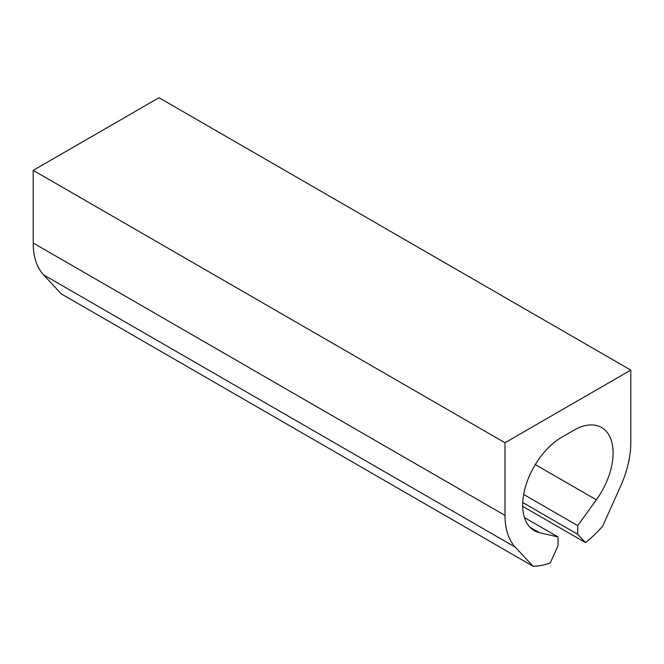 <?xml version="1.0" encoding="UTF-8"?>
<svg xmlns="http://www.w3.org/2000/svg" width="664" height="664" viewBox="0 0 664 664"><rect width="100%" height="100%" fill="white"/><g stroke="black" fill="none" stroke-linecap="round" stroke-linejoin="round"><path stroke-width="1" d="M504.989 442.747L33.2 170.357L159.011 97.724L630.8 370.105L504.989 442.747L504.989 515.38L33.2 242.999L33.2 170.357M522.692 506.35L585.49 542.604A91.74 52.971 -60 0 0 602.68 526.112L620.491 486.455A80.618 46.546 -60 0 0 630.8 442.747L630.8 370.105M585.49 542.604L577.721 534.288L522.742 502.54M524.436 517.563L558.067 536.977L539.45 532.677A55.602 32.104 -60 0 1 534.196 530.619A55.602 32.104 -60 0 1 525.672 486.065A55.602 32.104 -60 0 1 562.001 437.07L573.796 430.264A55.602 32.104 -60 0 1 601.592 427.508A55.602 32.104 -60 0 1 596.347 499.826L577.721 525.631L577.721 534.288M577.721 525.631L523.68 494.431M558.067 536.977L558.067 545.634L550.298 562.923A91.74 52.971 -60 0 1 533.109 566.276L61.32 293.895L43.509 274.805A80.618 46.546 -60 0 1 33.2 242.999M504.989 515.38A80.618 46.546 -60 0 0 515.297 547.186L533.109 566.276M596.347 499.826L535.284 464.576M539.45 532.677L529.789 527.1M515.297 547.186L43.509 274.805"/></g></svg>
